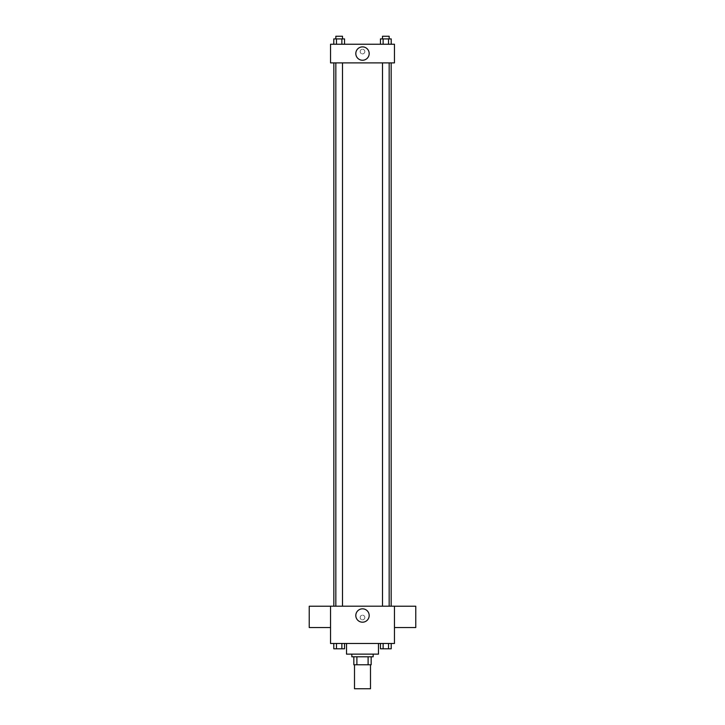 <?xml version="1.0" encoding="UTF-8"?>
<svg xmlns="http://www.w3.org/2000/svg" width="725" height="725" viewBox="0 0 725 725"><rect width="100%" height="100%" fill="white"/><g stroke="black" fill="none" stroke-linecap="round" stroke-linejoin="round"><path stroke-width="0.54" stroke-dasharray="3.62 2.72" d="M370.493 688.75L354.507 688.75M370.493 664.78L354.507 664.78L370.493 664.78M356.89 664.78L353.845 664.78L353.845 656.787L356.89 656.787L356.89 664.78L371.155 664.78M368.11 656.787L356.89 656.787L368.11 656.787L368.11 664.78M356.89 656.787L353.845 656.787M351.843 656.787L373.157 656.787M362.5 654.131L351.843 654.131L362.5 654.131M378.477 654.131L346.523 654.131M378.477 643.474L346.523 643.474L378.477 643.474M333.79 643.474L333.79 648.803L336.482 648.803L333.79 648.803L336.482 648.803L336.482 643.474L341.865 643.474L333.79 643.474L344.547 643.474L336.482 643.474L336.482 648.803L344.547 648.803L341.865 648.803L344.547 648.803L344.547 643.474L341.865 643.474L344.547 643.474L341.865 643.474L341.865 648.803L336.482 648.803L341.865 648.803L341.865 643.474L344.547 643.474L336.482 643.474L344.547 643.474M330.537 643.474L394.463 643.474L394.463 606.191L330.537 606.191L330.537 643.474M380.453 643.474L380.453 648.803L383.135 648.803L380.453 648.803L383.135 648.803L383.135 643.474L388.518 643.474L380.453 643.474L391.21 643.474L383.135 643.474L383.135 648.803L391.21 648.803L388.518 648.803L391.21 648.803L391.21 643.474L388.518 643.474L391.21 643.474L388.518 643.474L388.518 648.803L383.135 648.803L388.518 648.803L388.518 643.474L391.21 643.474L383.135 643.474L391.21 643.474M364.829 617.51A2.329 2.329 0 0 0 361.331 615.489A2.329 2.329 0 0 0 361.331 619.522A2.329 2.329 0 0 0 364.829 617.51A2.329 2.329 0 0 0 361.331 615.489A2.329 2.329 0 0 0 361.331 619.522A2.329 2.329 0 0 0 364.829 617.51M391.156 606.191L333.844 606.191L391.156 606.191M342.499 606.191L335.838 606.191L342.499 606.191L335.838 606.191L342.499 606.191L342.499 62.885L335.838 62.885L342.499 62.885M389.162 606.191L382.501 606.191L389.162 606.191L382.501 606.191L389.162 606.191L389.162 62.885L382.501 62.885L389.162 62.885M330.537 627.542L330.537 606.227L330.537 627.542M394.463 606.227L394.463 627.542L394.463 606.227M415.769 606.227L415.769 627.542M309.231 627.542L309.231 606.227M369.179 615.507A6.679 6.679 0 0 1 359.156 621.298A6.679 6.679 0 0 1 359.156 609.725A6.679 6.679 0 0 1 369.179 615.507M391.156 62.885L333.844 62.885L391.156 62.885M330.537 62.885L394.463 62.885L394.463 44.243L330.537 44.243L330.537 62.885M364.829 51.566A2.329 2.329 0 0 0 361.331 49.545A2.329 2.329 0 0 0 361.331 53.587A2.329 2.329 0 0 0 364.829 51.566A2.329 2.329 0 0 0 361.331 49.545A2.329 2.329 0 0 0 361.331 53.587A2.329 2.329 0 0 0 364.829 51.566M333.79 44.243L333.79 38.914L336.482 38.914L336.482 44.243L333.79 44.243L344.547 44.243L333.79 44.243L344.547 44.243L333.79 44.243L344.547 44.243L333.79 44.243L336.482 44.243L336.482 38.914L344.547 38.914L341.865 38.914L341.865 44.243L341.865 38.914L333.79 38.914L344.547 38.914L344.547 44.243M380.453 44.243L380.453 38.914L383.135 38.914L383.135 44.243L380.453 44.243L391.21 44.243L380.453 44.243L391.21 44.243L380.453 44.243L391.21 44.243L380.453 44.243L383.135 44.243L383.135 38.914L391.21 38.914L388.518 38.914L388.518 44.243L388.518 38.914L380.453 38.914L391.21 38.914L391.21 44.243M330.537 53.895L330.546 49.237L330.537 53.895M394.463 49.237L394.454 53.895L394.463 49.237M369.179 53.559A6.679 6.679 0 0 1 359.156 59.35A6.679 6.679 0 0 1 359.156 47.777A6.679 6.679 0 0 1 369.179 53.559M389.162 38.914L382.501 38.914L389.162 38.914L382.501 38.914L389.162 38.914L389.162 36.25L382.501 36.25L389.162 36.25L382.501 36.25L382.501 38.914M342.499 38.914L335.838 38.914L342.499 38.914L335.838 38.914L342.499 38.914L342.499 36.25L335.838 36.25L342.499 36.25L335.838 36.25L335.838 38.914M388.518 38.914L388.518 44.243M383.135 38.914L383.135 44.243M341.865 38.914L341.865 44.243M336.482 38.914L336.482 44.243M389.162 648.803L382.501 648.803M342.499 648.803L335.838 648.803M388.518 643.474L388.518 648.803M383.135 643.474L383.135 648.803M341.865 643.474L341.865 648.803M336.482 643.474L336.482 648.803M335.838 62.885L335.838 606.191M382.501 62.885L382.501 606.191"/><path stroke-width="1.09" d="M354.507 664.78L354.507 688.75L370.493 688.75L370.493 664.78M368.11 656.787L368.11 664.78L353.845 664.78L353.845 656.787M368.11 664.78L371.155 664.78L371.155 656.787L371.155 664.78M373.157 654.131L373.157 656.787L351.843 656.787L351.843 654.131M356.89 656.787L356.89 664.78M346.523 643.474L346.523 654.131L378.477 654.131L378.477 643.474M394.463 643.474L330.537 643.474L330.537 606.191L394.463 606.191L394.463 643.474M369.179 615.507A6.679 6.679 0 0 1 359.156 621.298A6.679 6.679 0 0 1 359.156 609.725A6.679 6.679 0 0 1 369.179 615.507M394.463 627.542L415.769 627.542L415.769 606.227L394.463 606.227M330.537 606.227L309.231 606.227L309.231 627.542L330.537 627.542M391.156 62.885L391.156 606.191M382.501 606.191L382.501 62.885M342.499 62.885L342.499 606.191M394.463 62.885L330.537 62.885L330.537 44.243L394.463 44.243L394.463 62.885M369.179 53.559A6.679 6.679 0 0 1 359.156 59.35A6.679 6.679 0 0 1 359.156 47.777A6.679 6.679 0 0 1 369.179 53.559M391.21 44.243L391.21 38.914L380.453 38.914L380.453 44.243M388.518 38.914L388.518 44.243M383.135 38.914L383.135 44.243M382.501 38.914L382.501 36.25L389.162 36.25L389.162 38.914M344.547 44.243L344.547 38.914L333.79 38.914L333.79 44.243M341.865 38.914L341.865 44.243M336.482 38.914L336.482 44.243M335.838 38.914L335.838 36.25L342.499 36.25L342.499 38.914M391.21 643.474L391.21 648.803L380.453 648.803L380.453 643.474M388.518 643.474L388.518 648.803M383.135 643.474L383.135 648.803M389.162 648.803L382.501 648.803M344.547 643.474L344.547 648.803L333.79 648.803L333.79 643.474M341.865 643.474L341.865 648.803M336.482 643.474L336.482 648.803M342.499 648.803L335.838 648.803M333.844 62.885L333.844 606.191M389.162 606.191L389.162 62.885M335.838 62.885L335.838 606.191"/></g></svg>

